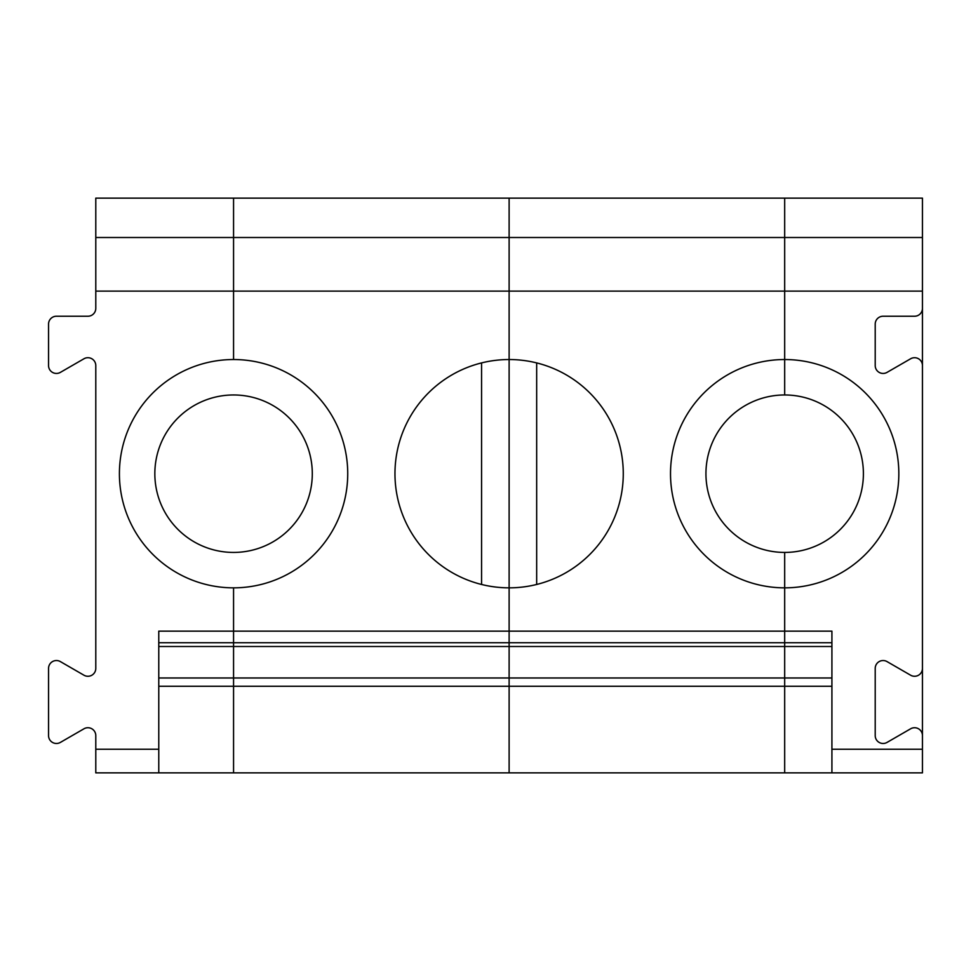 <?xml version="1.0" encoding="UTF-8"?>
<svg xmlns="http://www.w3.org/2000/svg" width="971" height="971" viewBox="0 0 971 971"><rect width="100%" height="100%" fill="white"/><g stroke="black" fill="none" stroke-linecap="round" stroke-linejoin="round"><path stroke-width="1.46" d="M95.789 291.118L233.562 291.118L233.562 359.537A114.153 114.153 0 0 0 119.409 473.69A114.153 114.153 0 0 0 233.562 587.843L233.562 642.729L233.562 631.15L509.12 631.15L509.12 198.133L233.562 198.133L233.562 237.507L95.789 237.507L95.789 198.133L233.562 198.133L233.562 359.537A114.153 114.153 0 0 1 347.727 473.69A114.153 114.153 0 0 1 233.562 587.843L233.562 631.15L158.771 631.15L158.771 772.867L95.789 772.867L95.789 735.605A7.877 7.877 0 0 0 83.979 728.784L60.36 742.427A7.877 7.877 0 0 1 48.55 735.605L48.55 668.4A7.877 7.877 0 0 1 60.36 661.591L83.979 675.221A7.877 7.877 0 0 0 95.789 668.4L95.789 365.582A7.877 7.877 0 0 0 83.979 358.76L60.36 372.391A7.877 7.877 0 0 1 48.55 365.582L48.55 324.108A7.877 7.877 0 0 1 56.427 316.23L87.912 316.23A7.877 7.877 0 0 0 95.789 308.353L95.789 237.507M158.771 642.729L233.562 642.729L233.562 686.266L233.562 677.976L509.12 677.976L509.12 772.867L509.12 677.976L784.677 677.976L784.677 772.867L922.45 772.867L922.45 668.4A7.877 7.877 0 0 1 910.64 675.221L887.021 661.591A7.877 7.877 0 0 0 875.211 668.4L875.211 735.605A7.877 7.877 0 0 0 887.021 742.427L910.64 728.784A7.877 7.877 0 0 1 922.45 735.605M158.771 686.266L233.562 686.266L233.562 772.867L233.562 686.266L784.677 686.266L784.677 772.867L158.771 772.867M233.562 552.426A78.724 78.724 0 0 1 154.838 473.69A78.724 78.724 0 0 1 233.562 394.966A78.724 78.724 0 0 1 312.298 473.69A78.724 78.724 0 0 1 233.562 552.426M158.771 646.504L233.562 646.504L233.562 642.729L509.12 642.729L509.12 646.504L509.12 642.729L784.677 642.729L784.677 552.426A78.724 78.724 0 0 1 705.941 473.69A78.724 78.724 0 0 1 784.677 394.966L784.677 359.537A114.153 114.153 0 0 0 670.512 473.69A114.153 114.153 0 0 0 784.677 587.843L784.677 631.15L509.12 631.15L509.12 642.729L509.12 359.537A114.153 114.153 0 0 0 394.966 473.69A114.153 114.153 0 0 0 509.12 587.843A114.153 114.153 0 0 0 623.273 473.69A114.153 114.153 0 0 0 509.12 359.537L509.12 291.118L233.562 291.118L233.562 237.507L509.12 237.507L509.12 291.118L784.677 291.118L784.677 237.507L509.12 237.507L509.12 198.133L784.677 198.133L784.677 237.507L784.677 198.133L922.45 198.133L922.45 668.4M831.916 646.504L784.677 646.504L784.677 677.976L784.677 642.729L784.677 646.504L509.12 646.504L509.12 677.976L509.12 646.504L233.562 646.504L233.562 677.976L158.771 677.976M481.567 362.911L481.567 584.469M536.672 362.911L536.672 584.469M922.45 291.118L784.677 291.118L784.677 359.537L784.677 237.507L922.45 237.507M922.45 365.582A7.877 7.877 0 0 0 910.64 358.76L887.021 372.391A7.877 7.877 0 0 1 875.211 365.582L875.211 324.108A7.877 7.877 0 0 1 883.088 316.23L914.573 316.23A7.877 7.877 0 0 0 922.45 308.353M784.677 394.966L784.677 359.537A114.153 114.153 0 0 1 898.83 473.69A114.153 114.153 0 0 1 784.677 587.843L784.677 552.426A78.724 78.724 0 0 0 863.401 473.69A78.724 78.724 0 0 0 784.677 394.966M831.916 677.976L784.677 677.976L784.677 686.266L831.916 686.266M831.916 772.867L831.916 631.15L784.677 631.15L784.677 642.729L831.916 642.729M158.771 749.248L95.789 749.248M831.916 749.248L922.45 749.248"/></g></svg>

